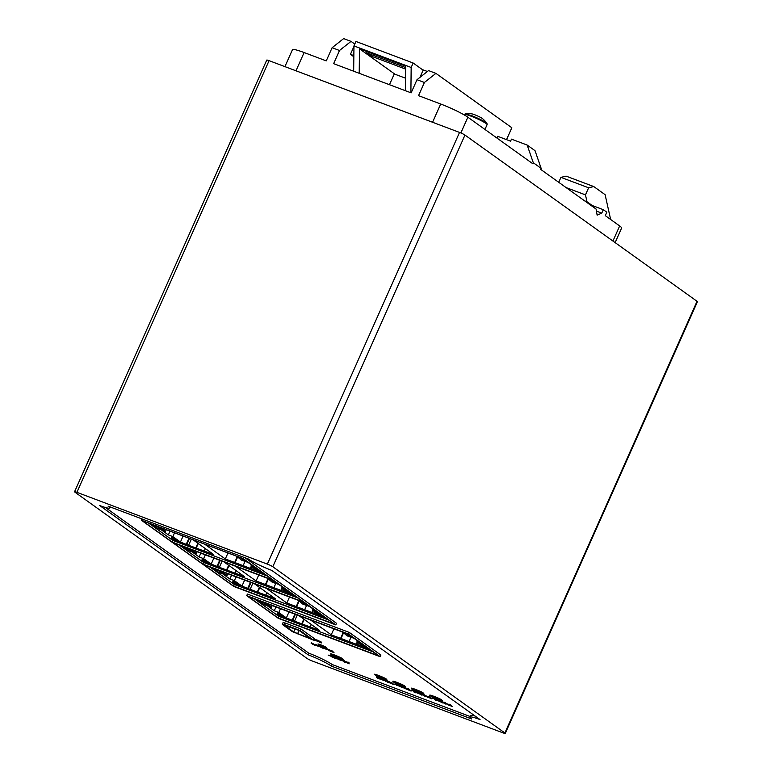 <?xml version="1.0" encoding="UTF-8"?>
<svg xmlns="http://www.w3.org/2000/svg" width="772" height="772" viewBox="0 0 772 772"><rect width="100%" height="100%" fill="white"/><g stroke="black" fill="none" stroke-linecap="round" stroke-linejoin="round"><path stroke-width="1.16" d="M413.155 63.014L411.167 67.473L353.962 45.915L355.94 41.456L413.155 63.014L423.133 70.165M405.589 69.104L370.888 56.028L371.477 54.706M370.888 56.028L366.353 52.776L405.609 67.569M411.167 67.473L410.887 92.775M353.673 71.217L353.962 45.915M394.984 74.228L359.491 48.8L405.628 66.18L405.348 90.691M359.212 73.301L359.491 48.8M295.975 70.783A22.32 2.451 -156 0 0 294.103 70.088L434.511 122.999A22.32 2.451 -156 0 0 432.552 122.237L295.975 70.783L304.1 52.535A22.32 2.451 -156 0 0 292.434 49.707L284.907 66.624M304.1 52.535L326.247 60.882L332.114 47.71L339.497 50.489L351.028 41.379L343.646 38.6L332.114 47.71M339.497 50.489L333.629 63.661L411.138 92.872L417.005 79.699L424.388 82.479L418.52 95.651L440.667 103.998L432.552 122.237M460.836 132.948L467.851 117.199A22.32 2.451 -156 0 0 440.667 103.998M467.851 117.199L532.844 163.76L533.298 162.747L527.17 145.059L535.025 150.675L541.153 168.373L540.699 169.386L596.1 209.067L597.132 215.156L601.774 213.13L603.308 209.685L589.924 204.648M419.91 77.403L423.239 69.924L427.398 71.487M527.17 145.059L511.479 139.143L510.582 141.17L497.66 136.306L496.898 138.014M389.455 84.698L394.251 73.948L405.493 78.184M566.108 187.586L585.466 194.882L588.621 187.789L560.935 177.357L566.088 176.132L593.764 186.563L605.113 194.689L610.642 219.489M558.735 182.308L560.935 177.357M588.621 187.789L593.764 186.563M424.388 82.479L435.919 73.369L428.537 70.59L417.005 79.699M435.919 73.369L511.826 127.737L506.528 139.645M353.952 46.445L350.44 54.329L353.846 55.613M350.44 54.329L353.837 56.761M351.028 41.379L354.782 44.072M584.693 200.894L587 201.762L585.466 194.882M603.308 209.685L606.802 212.184L605.267 215.629L619.665 225.945L612.939 241.047M587 201.762L592.24 205.516M533.298 162.747L541.153 168.373M596.457 211.123L601.774 213.13M615.12 242.611L621.595 228.068A22.32 2.451 -156 0 0 619.665 225.945M464.271 114.488A12.497 1.37 -156 0 1 476.247 118.319A12.497 1.37 -156 0 1 487.103 124.649L486.958 123.53A22.32 22.32 0 0 0 482.452 118.589A6.253 0.685 -156 0 0 482.23 118.415A6.253 0.685 -156 0 0 477.057 115.713A6.253 0.685 -156 0 0 471.885 113.88A22.32 22.32 0 0 0 465.198 113.841L464.107 114.845M486.958 123.53A12.091 1.322 -156 0 0 471.267 115.501L465.198 113.841M464.976 135.071L697.058 301.302L504.869 732.975L272.786 566.735L464.976 135.071A4.468 0.492 24 0 0 459.543 132.427L267.344 564.1A4.468 0.492 24 0 1 272.786 566.735M308.076 654.801A19.203 2.104 24 0 1 331.449 666.149L471.711 719.002A19.184 2.104 24 0 1 470.042 717.169A19.184 2.104 24 0 1 480.078 719.61L271.734 570.373A19.184 2.104 24 0 1 248.352 559.015L108.099 506.162A19.184 2.104 24 0 1 109.759 507.995A19.184 2.104 24 0 1 99.723 505.554L308.076 654.801L308.8 653.18L105.407 507.493M504.869 732.975A4.468 0.492 24 0 1 505.255 733.4A4.468 0.492 24 0 1 502.919 732.831L312.457 661.073A4.468 0.492 24 0 1 307.024 658.429L74.942 492.189A4.468 0.492 24 0 1 74.556 491.764A4.468 0.492 24 0 1 76.891 492.333L267.344 564.1M505.255 733.4L697.444 301.727A4.468 0.492 -156 0 0 697.058 301.302M434.511 122.999L459.543 132.427M76.891 492.333L269.081 60.66A4.468 0.492 -156 0 0 266.745 60.091L74.556 491.764M269.081 60.66L294.103 70.088M470.312 716.58L332.172 664.528L331.449 666.149M332.172 664.528A19.203 2.104 -156 0 0 308.8 653.18M475.118 716.049A19.184 2.104 -156 0 0 470.766 715.548L470.042 717.169M245.052 557.77L336.505 623.274L335.781 624.895L243.296 558.648L243.884 557.326M300.781 628.89L314.223 638.512L313.5 640.133L300.057 630.512L300.781 628.89L284.907 622.908L282.967 622.763L282.243 624.384L292.192 631.515L313.5 640.133M430.776 695.939C425.7 692.966 440.715 698.631 441.854 700.107L442.346 700.812C443.157 701.536 438.313 700.638 431.258 696.547L430.207 695.408M412.316 688.981C407.23 686.009 422.265 691.673 423.403 693.159L423.905 693.864C424.716 694.588 419.862 693.69 412.788 689.579L411.746 688.45M393.865 682.033C388.789 679.061 403.804 684.716 404.943 686.202L405.435 686.906C406.246 687.63 401.401 686.723 394.347 682.631L393.295 681.502M375.414 675.075C370.338 672.113 385.344 677.768 386.483 679.244L386.984 679.949C387.785 680.672 382.951 679.775 375.887 675.683L374.845 674.545M331.593 654.685C326.517 651.713 341.523 657.368 342.662 658.854L343.154 659.558C343.965 660.282 339.13 659.375 332.066 655.283L331.024 654.154M318.643 644.562C315.256 642.584 325.263 646.357 326.025 647.341L326.353 647.814C324.587 647.882 322.175 647.004 319.116 645.17L318.267 644.205M348.577 634.053L246.702 595.675L247.426 594.054L349.291 632.432L380.905 655.081L380.181 656.702L348.577 634.053L349.291 632.432M407.722 688.942L403.679 686.935L407.761 688.875M407.577 689.28L408.87 689.763L407.703 688.923L408.658 688.817L411.1 691.094L405.85 688.875M402.009 686.897L402.019 687.437L401.305 687.167L399.394 685.797L401.334 686.52L404.644 688.421L401.45 686.665L402.019 687.437M399.394 685.797L403.64 687.177M400.301 686.443L396.441 685.189L395.1 683.702L398.294 685.468M398.236 685.594L397.725 684.696L399.442 685.681M390.622 682.525L386.579 680.518L390.661 682.448M390.478 682.853L391.771 683.345L390.593 682.506L391.558 682.39L394 684.677L388.75 682.458M387.679 681.705L388.248 682.506L387.245 681.888M387.718 681.608L384.919 680.364L386.492 680.711M385.894 681.058L382.043 679.785L380.702 678.298L383.896 680.064M383.838 680.19L383.327 679.292L384.977 680.228M376.533 676.832L379.67 677.864L376.697 677.218L380.654 679.08L377.99 678.405L376.36 677.237L379.486 678.27M379.621 677.98L380.606 678.52M448.069 704.228L449.005 704.315M448.937 704.392L449.748 704.228L452.189 706.515L447.885 704.633L450.008 705.164L449.574 704.633L452.189 706.515M439.538 700.436L443.775 702.472M442.867 702.568L442.038 702.684L440.648 701.275L444.884 703.649L443.919 702.038L447.75 704.189M438.814 700.667L435.157 699.2L438.872 700.522M435.678 700.243L432.86 697.869L436.219 699.693M427.707 696.614L428.643 696.701M428.576 696.778L429.396 696.614L431.828 698.901L427.524 697.019L429.647 697.55L429.213 697.019L431.828 698.901M420.972 693.449L427.997 697.454L424.146 695.234L425.266 696.421L421.029 694.067L421.676 695.07L419.051 692.735M420.47 693.266L424.523 696.035L423.558 694.424L427.389 696.576M418.453 693.053L414.796 691.587L418.511 692.909M418.337 693.314L419.389 693.719L418.212 692.88L418.781 692.619M414.178 691.529L415.905 692.166M413.705 691.297L411.65 689.927L414.699 691.085L413.995 691.934L416.465 692.494M316.578 640.48L315.777 639.718L317.321 640.113L321.181 642.507C321.934 643.066 321.48 643.047 319.84 642.449L317.022 640.654L320.583 641.812M314.011 638.965L315.323 639.969M345.817 661.546L348.085 662.868L348.114 662.135L348.954 662.453L349.108 663.872L343.347 660.813L348.018 662.366M341.137 660.06L343.453 660.571M345.316 661.913L345.306 662.434L344.592 662.173L341.977 660.292L345.306 662.434M342.536 660.697L339.14 659.742L337.538 658.149L341.813 659.935L340.085 660.108L342.662 660.62M336.698 658.632L335.907 657.532L337.441 658.391M331.323 656.528L330.763 655.602L333.861 657.319M333.803 657.464L333.253 656.538L335.695 658.574L331.68 656.789M328.1 655.071L331.381 656.393M330.648 650.535L326.604 648.528L330.686 650.458M330.503 650.864L331.796 651.356L330.619 650.516L331.584 650.41L334.025 652.687L328.775 650.468M322.947 647.814L326.102 649.107L322.59 647.669L324.066 647.563L327.058 649.02M322.069 647.496L319.82 645.961L318.624 645.633L318.566 646.164L322.735 648.162L318.566 646.164M314.436 644.601L317.582 645.903L314.079 644.466L315.545 644.35L318.836 646.106M312.863 644.157L311.28 642.748L314.117 644.273M142.009 518.938L141.421 520.26L233.906 586.508L335.781 624.895M243.296 558.648L141.421 520.26M300.057 630.512L284.192 624.529L284.907 622.908M284.192 624.529L282.243 624.384M246.702 595.675L278.306 618.314L380.181 656.702M403.495 687.341L406.728 688.971M408.658 688.817L411.1 691.094M407.703 688.923L408.475 689.222M394.917 684.108L395.814 683.973M398.439 684.967L400.166 686.742M397.551 685.102L398.255 685.372M395.631 684.378L398.574 685.835M386.396 680.923L389.628 682.554M391.558 682.39L394 684.677M390.593 682.506L391.375 682.795M388.094 681.859L388.248 682.506M387.206 681.994L387.911 682.265M385.807 680.228L387.544 682.004M384.919 680.364L385.633 680.634M380.519 678.704L381.407 678.569M384.031 679.563L385.768 681.329M383.144 679.698L383.858 679.968M381.233 678.974L384.166 680.431M380.75 678.868L379.901 679.138M376.717 677.179L377.518 677.43M377.411 676.812L376.36 677.237M448.957 704.411L447.885 704.633M445.801 703.649L441.381 701.671L442.703 702.935M448.407 704.952L444.508 702.848L445.627 704.035M444.691 702.317L448.358 705.068M443.746 702.443L444.508 702.723M435.157 699.2L441.864 702.51M438.013 700.687L437.425 700.706M439.365 700.378L441.825 702.607M438.718 700.146L439.21 700.735M438.689 700.928L439.741 701.333L438.573 700.493M433.43 698.081L435.466 699.538M432.677 698.274L433.246 698.486M436.19 699.76L436.344 700.32L435.659 700.281L436.518 699.934M435.283 699.943L436.035 700.098M428.595 696.798L427.524 697.019M414.796 691.587L421.512 694.896M417.652 693.082L417.073 693.092M419.022 692.716L421.464 694.993M418.212 692.88L418.849 693.121M414.082 691.741L414.699 691.085M411.466 690.332L414.516 691.49M413.435 691.722L415.577 692.773M321.364 642.101L317.321 640.113M315.651 640.258L317.138 640.519M319.753 641.841L316.452 640.499M317.726 640.895L320.399 642.217M316.848 641.059L317.543 641.3M313.837 639.37L315.169 639.641M315.15 640.374L313.615 639.863M294.836 632.789L291.835 631.293M348.954 662.453L349.108 663.872M347.94 662.54L348.77 662.858M344.36 660.716L345.634 661.951M343.347 660.813L344.177 661.121M341.871 660.234L341.031 660.301M339.912 659.037L341.205 660.359M338.696 658.67L339.728 659.442M338.252 658.419L338.522 659.076M337.364 658.555L338.068 658.825M338.483 659.288L336.187 658.265M336.621 657.802L338.348 659.577M335.733 657.937L336.438 658.207M336.042 658.593L337.017 658.902M330.59 656.007L331.477 655.862M333.958 656.798L335.695 658.574M333.07 656.943L333.784 657.204M331.294 656.268L334.044 657.638M326.421 648.934L329.654 650.564M331.584 650.41L334.025 652.687M330.619 650.516L331.4 650.815M324.066 647.563L326.874 649.426L322.908 647.911M322.59 647.669L323.883 647.969M321.499 647.496L322.107 647.795M319.261 646.357L319.936 646.579M315.545 644.35L318.363 646.212L314.397 644.697M314.079 644.466L315.372 644.755M315.101 645.151L312.785 644.34M315.072 645.131L314.503 645.093L314.976 645.431M314.339 644.572L314.706 645.064M311.772 642.931L314.204 644.881M311.097 643.153L311.598 643.337M172.088 542.041L272.67 579.936L242.765 558.523L142.193 520.627L172.088 542.041L172.812 540.419L148.485 523.001M304.303 602.604L203.721 564.699L233.617 586.112L334.199 624.008L304.303 602.604M273.539 580.563L172.957 542.668L202.853 564.071L303.435 601.977L273.539 580.563M299.111 630.463L310.807 638.83L293.698 631.969L284.482 625.359L299.111 630.463M348.712 634.401L248.13 596.505L278.017 617.918L378.598 655.814L348.712 634.401M406.661 689.068L410.009 690.583L406.535 689.068M389.561 682.651L392.909 684.166L389.435 682.651M379.969 678.829L377.759 677.999L379.66 678.627M449.121 704.933L448.571 704.739M438.11 700.841L438.747 701.053M428.759 697.319L428.209 697.126M417.748 693.227L418.385 693.449M313.789 639.477L314.281 639.776L313.654 639.776M346.184 662.26L348.375 663.495L346.184 662.26M340.944 660.079L340.327 659.78M329.586 650.661L332.935 652.176L329.461 650.661M326.402 649.329L325.668 649.049M317.881 646.116L317.147 645.836M267.093 575.941L172.812 540.419M233.617 586.112L234.341 584.491L210.023 567.073M328.621 620.012L234.341 584.491M202.853 564.071L203.576 562.45L179.258 545.042M297.857 597.982L203.576 562.45M299.063 630.434L297.548 633.841M293.698 631.969L295.058 628.929M278.017 617.918L278.74 616.297L254.422 598.879M373.021 651.819L278.74 616.297M258.176 571.01L254.818 569.746L255.262 568.732L258.62 569.997L263.107 573.21L262.654 574.223L258.176 571.01L258.62 569.997M242.427 558.397L244.975 560.221L244.531 561.234L240.246 557.567M158.675 526.832L161.232 528.666L160.779 529.679L156.494 526.012M174.424 539.454L171.066 538.19L171.519 537.177L174.877 538.441L179.355 541.654L178.911 542.668L174.424 539.454L174.877 538.441M244.57 561.138L248.14 562.489L255.464 567.738L250.968 566.04L255.136 569.022M255.744 570.412L225.318 558.947L204.705 544.183M193.039 539.782L213.651 554.547L186.718 544.559L180.436 542.031L172.86 536.608L168.354 534.909L161.03 529.66L165.536 531.358L159.823 527.266M303.965 602.469L306.503 604.293L306.059 605.306L301.775 601.649M319.704 615.081L316.346 613.817L316.79 612.804L320.148 614.068L324.636 617.282L324.182 618.295L319.704 615.081L320.148 614.068M220.213 570.913L222.761 572.737L222.307 573.75L218.022 570.083M235.952 583.526L232.594 582.262L233.047 581.248L236.406 582.513L240.883 585.726L240.439 586.739L235.952 583.526L236.406 582.513M254.577 583.864L275.179 598.618L248.246 588.631L241.964 586.102L234.389 580.679L229.882 578.981L222.558 573.731L227.055 575.429L221.352 571.348M306.098 605.209L309.668 606.56L316.993 611.81L312.496 610.112L316.665 613.093M317.273 614.483L286.846 603.019L266.234 588.254M189.449 548.873L191.996 550.697L191.543 551.71L187.258 548.052M205.188 561.485L201.83 560.221L202.283 559.208L205.641 560.472L210.119 563.685L209.675 564.699L205.188 561.485L205.641 560.472M273.201 580.438L275.739 582.262L275.295 583.275L271.011 579.608M288.94 593.041L285.582 591.777L286.026 590.763L289.384 592.028L293.871 595.241L293.418 596.254L288.94 593.041L289.384 592.028M223.812 561.823L244.415 576.587L219.885 567.497L211.2 564.071L203.625 558.648L199.118 556.95L191.794 551.7L196.3 553.399L190.588 549.307M275.334 583.178L278.904 584.52L286.229 589.769L281.732 588.071L285.901 591.062M286.508 592.442L256.082 580.978L235.479 566.223M264.613 602.72L267.16 604.544L266.707 605.557L262.393 601.88M280.352 615.332L276.994 614.058L277.447 613.045L280.805 614.319L285.293 617.523L284.839 618.536L280.352 615.332L280.805 614.319M348.317 634.256L350.864 636.08L350.411 637.093L346.097 633.426M364.104 646.888L360.746 645.624L361.2 644.61L364.558 645.874L369.035 649.088L368.591 650.101L364.104 646.888L364.558 645.874M298.976 615.67L319.579 630.425L295.049 621.335L286.364 617.909L278.788 612.486L274.292 610.787L266.958 605.538L271.464 607.236L265.761 603.144M350.459 636.996L354.068 638.357L361.392 643.607L356.896 641.908L361.064 644.9M361.672 646.289L331.246 634.816L310.643 620.061M254.818 569.746L259.296 572.959L262.654 574.223M236.888 556.303L241.173 559.97L244.531 561.234M240.044 558.021L236.686 556.757M156.291 526.465L152.933 525.201L153.136 524.748M152.933 525.201L157.42 528.415L160.779 529.679M171.066 538.19L175.553 541.404L178.911 542.668M227.981 552.955L225.318 558.947M237.1 557.056L234.688 562.479M235.064 562.749L237.477 557.326M243.141 565.664L245.071 561.331M251.247 566.243L250.302 568.356M251.479 564.882L250.968 566.04M188.667 545.138L191.331 539.145M197.864 543.247L195.827 547.831M196.204 548.101L198.24 543.507M204.281 551.015L205.352 548.602M166.269 529.698L165.536 531.358M170.043 531.117L168.354 534.909M172.86 536.608L174.549 532.815M183.099 536.038L180.436 542.031M298.417 600.375L302.701 604.042L306.059 605.306M301.572 602.092L298.214 600.828M316.346 613.817L320.824 617.031L324.182 618.295M217.82 570.537L214.462 569.273L214.664 568.819M214.462 569.273L218.949 572.486L222.307 573.75M232.594 582.262L237.081 585.475L240.439 586.739M250.196 589.21L252.859 583.217M259.392 587.318L257.356 591.902M257.732 592.172L259.768 587.579M265.809 595.087L266.88 592.674M227.798 573.77L227.055 575.429M231.571 575.198L229.882 578.981M234.389 580.679L236.078 576.887M244.627 580.11L241.964 586.102M289.51 597.026L286.846 603.019M298.629 601.127L296.216 606.551M296.593 606.821L299.005 601.398M304.67 609.735L306.6 605.402M312.776 610.314L311.83 612.428M313.007 608.954L312.496 610.112M187.056 548.506L183.697 547.232L183.9 546.788M183.697 547.232L188.185 550.446L191.543 551.71M201.83 560.221L206.317 563.435L209.675 564.699M267.652 578.344L271.937 582.001L275.295 583.275M270.808 580.062L267.45 578.797M285.582 591.777L290.06 594.99L293.418 596.254M219.431 567.169L222.095 561.176M228.628 565.278L226.592 569.871M226.968 570.132L229.004 565.548M235.045 573.056L236.116 570.643M197.034 551.739L196.3 553.399M200.807 553.157L199.118 556.95M203.625 558.648L205.313 554.856M213.863 558.079L211.2 564.071M258.745 574.986L256.082 580.978M267.865 579.096L265.452 584.51M265.829 584.78L268.241 579.367M273.906 587.695L275.836 583.362M282.012 588.274L281.066 590.397M282.243 586.913L281.732 588.071M262.2 602.324L259.083 600.635M258.881 601.07L263.397 604.302L266.707 605.557M276.994 614.058L281.481 617.272L284.839 618.536M342.787 632.172L347.101 635.848L350.411 637.093M345.904 633.86L342.585 632.615M360.746 645.624L365.233 648.827L368.591 650.101M294.595 621.006L297.259 615.023M303.801 619.115L301.755 623.708M302.132 623.979L304.178 619.385M310.209 626.893L311.28 624.48M272.198 605.576L271.464 607.236M275.971 606.995L274.292 610.787M278.788 612.486L280.477 608.693M289.027 611.916L286.364 617.909M333.909 628.833L331.246 634.816M343.038 632.934L340.626 638.357M340.992 638.618L343.405 633.204M349.079 641.542L350.999 637.209M357.175 642.121L356.239 644.234M357.407 640.75L356.896 641.908M251.701 566.571L250.755 568.684M252.705 569.263L253.37 567.767M188.937 538.238L186.264 544.231M250.456 582.31L247.793 588.303M313.229 610.642L312.284 612.756M314.233 613.335L314.899 611.839M219.692 560.279L217.029 566.262M282.465 588.602L281.519 590.725M283.469 591.304L284.135 589.798M294.865 614.116L292.192 620.109M357.629 642.439L356.693 644.562M358.633 645.141L359.298 643.636M186.718 544.559L189.449 538.431M248.246 588.631L250.977 582.503M217.482 566.59L220.213 560.472M292.646 620.427L295.377 614.309M440.696 700.146C444.875 702.588 432.513 697.936 431.577 696.711C427.389 694.269 439.76 698.93 440.696 700.146M422.245 693.198C426.443 695.649 414.053 690.979 413.107 689.753C408.919 687.302 421.309 691.973 422.245 693.198M403.785 686.24C407.963 688.682 395.602 684.031 394.666 682.805C390.487 680.364 402.849 685.015 403.785 686.24M385.325 679.283C389.513 681.734 377.151 677.073 376.205 675.847C372.027 673.406 384.388 678.067 385.325 679.283M341.504 658.892C345.682 661.334 333.321 656.683 332.385 655.457C328.206 653.015 340.568 657.667 341.504 658.892M324.867 647.38C327.357 648.837 319.994 646.067 319.434 645.334C316.954 643.877 324.308 646.656 324.867 647.38M487.103 124.649L484.961 129.464M110.222 506.963L109.759 507.995"/></g></svg>
